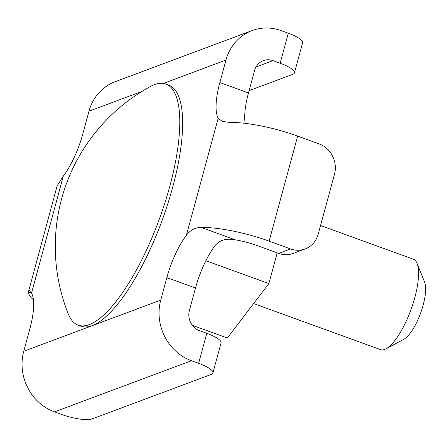 <?xml version="1.0" encoding="UTF-8"?>
<svg xmlns="http://www.w3.org/2000/svg" width="447" height="447" viewBox="0 0 447 447"><rect width="100%" height="100%" fill="white"/><g stroke="black" fill="none" stroke-linecap="round" stroke-linejoin="round"><path stroke-width="0.67" d="M277.218 252.862L268.876 283.582L227.327 338.016L192.389 325.338M268.876 283.582L205.871 260.713M169.648 186.818A128.272 40.062 -70 0 0 165.77 84.042A128.272 40.062 -70 0 0 150.851 86.305A181.935 181.935 0 0 0 68.246 313.883A128.272 40.062 -70 0 0 78.236 325.187A128.272 40.062 -70 0 0 169.648 186.818M165.77 84.042L168.636 85.081A128.272 40.062 110 0 1 172.514 187.863A128.272 40.062 110 0 1 81.097 326.226L78.236 325.187M320.555 225.517L413.319 259.187A48.103 15.025 110 0 1 417.045 263.384A48.103 15.025 110 0 1 414.771 297.73A48.103 15.025 110 0 1 386.046 348.789A48.103 15.025 110 0 1 380.492 349.615L253.622 303.563M417.045 263.384L424.65 282.253A32.067 10.018 110 0 1 423.13 305.15A32.067 10.018 110 0 1 403.982 339.189L386.046 348.789M249.119 90.635L292.701 74.358A24.049 5.872 -164.8 0 0 294.439 72.867L302.591 42.862A24.049 5.872 15.2 0 0 288.315 33.218L281.157 30.619A48.103 44.158 69.5 0 0 252.097 30.569L115.114 81.723A48.103 44.158 -110.5 0 0 88.987 111.197L82.874 133.703A48.103 15.025 110 0 1 63.345 176.023L57.115 185.913L28.418 291.936A64.133 15.667 -164.8 0 0 33.402 299.725M28.519 291.165L29.379 290.567L31.53 293.115A48.103 15.025 110 0 1 29.876 328.757L23.758 351.264A48.103 44.158 -110.5 0 0 54.484 411.871L61.641 414.47A24.049 5.872 -164.8 0 0 92.054 418.928L211.174 374.446A24.049 5.872 -164.8 0 0 212.906 372.954L221.058 342.95A24.049 5.872 15.2 0 0 206.782 333.306L199.625 330.707A16.036 14.717 -110.5 0 1 189.383 310.503L195.495 287.997A48.103 15.025 -70 0 1 215.024 245.682C219.611 240.045 226.366 238.1 235.29 239.832L201.139 227.434A64.133 15.667 -164.8 0 1 269.122 241.145L290.595 248.945A24.049 22.082 69.5 0 0 305.128 248.968A24.049 22.082 69.5 0 0 318.186 234.234L334.496 174.213A24.049 22.082 69.5 0 0 319.13 143.912L297.657 136.117A64.133 15.667 15.2 0 0 229.674 122.405L222.271 121.439L218.197 118.192A48.103 15.025 110 0 1 219.857 82.55L225.97 60.043A48.103 44.158 69.5 0 1 252.097 30.569M212.906 372.954A24.049 5.872 -164.8 0 0 198.63 363.316L191.472 360.718A48.103 44.158 69.5 0 1 160.747 300.11L166.86 277.604A48.103 15.025 110 0 1 186.388 235.284C190.254 230.149 195.171 227.529 201.139 227.434M256.014 66.972L273 60.63A16.036 14.717 -110.5 0 0 263.317 60.613A16.036 14.717 -110.5 0 0 254.606 70.436L248.493 92.942A48.103 15.025 -70 0 0 245.163 123.355M273 60.63L280.163 63.228A24.049 5.872 -164.8 0 1 294.439 72.867M235.29 239.832A32.067 7.834 15.2 0 1 257.209 245.593L278.682 253.393A24.049 22.082 -110.5 0 0 293.215 253.415L305.128 248.968M31.53 293.115L63.345 176.023M88.987 111.197L142.023 91.389M163.356 83.427L225.97 60.043M218.197 118.192L186.388 235.284M160.747 300.11L23.758 351.264M28.418 291.936L31.502 293.053M54.484 411.871L191.472 360.718M166.86 277.604L195.495 287.997M206.782 333.306L198.63 363.316M269.122 241.145L297.657 136.117M248.493 92.942L219.857 82.55M288.315 33.218L280.163 63.228M290.595 248.945L278.682 253.393"/></g></svg>
